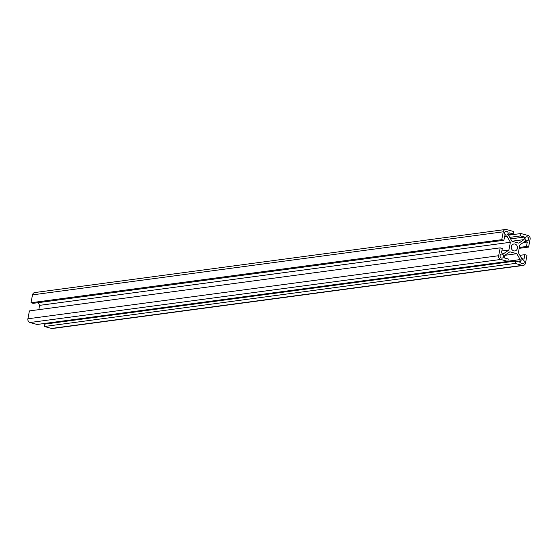 <?xml version="1.0" encoding="UTF-8"?>
<svg xmlns="http://www.w3.org/2000/svg" width="558" height="558" viewBox="0 0 558 558"><rect width="100%" height="100%" fill="white"/><g stroke="black" fill="none" stroke-linecap="round" stroke-linejoin="round"><path stroke-width="0.84" d="M501.844 250.974L508.896 250.033L503.776 253.562L501.468 252.927L502.333 248.443L500.184 247.85L29.414 310.911L27.9 318.785A3.083 2.734 82.4 0 0 30.006 322.517L37.072 324.47L507.836 261.402L508.296 259.01L504.279 257.901L504.774 255.327L509.893 251.791L516.841 253.709L520.154 259.575L519.658 262.148L515.634 261.039L515.173 263.432L522.239 265.378A3.083 2.734 82.4 0 0 523.223 265.448A3.083 2.734 82.4 0 0 525.496 263.132L527.01 255.257L524.862 254.664L524.004 259.149L521.688 258.514L518.375 252.648L519.868 244.906L524.987 241.37L527.303 242.012L526.438 246.496L528.586 247.089L530.1 239.215A3.083 2.734 82.4 0 0 527.994 235.483L520.928 233.53L520.468 235.922L524.492 237.038L523.997 239.612L518.877 243.149L511.923 241.23L523.997 239.612M500.184 247.85L498.671 255.724A3.083 2.734 82.4 0 0 500.777 259.449L507.836 261.402M504.774 255.327L516.841 253.709M507.878 261.221L520.154 259.575M49.348 322.824L49.216 323.521M515.173 263.432L44.403 326.493L44.863 324.1L515.634 261.039M44.403 326.493L51.469 328.446A3.083 2.734 82.4 0 0 52.452 328.516L523.223 265.448M519.896 255.334L524.862 254.664M523.285 242.549L527.303 242.012M519.379 247.438L526.438 246.496M519.205 248.345L528.586 247.089M508.652 235.176L520.928 233.53M509.74 237.359L520.468 235.922M510.612 238.894L524.492 237.038M511.923 241.23L508.617 235.364L509.112 232.791L513.137 233.9L513.597 231.507L506.531 229.554A3.083 2.734 82.4 0 0 505.548 229.484A3.083 2.734 82.4 0 0 503.274 231.807L501.754 239.675L503.902 240.268L504.767 235.783L507.082 236.425L510.389 242.284L508.896 250.033M508.784 234.479L513.137 233.9M505.548 229.484L34.777 292.552A3.083 2.734 82.4 0 0 32.504 294.868L30.99 302.743L501.754 239.675M30.99 302.743L33.138 303.336L503.902 240.268M504.578 236.759L507.082 236.425M38.104 302.666L39.625 305.352L510.389 242.284M39.625 305.352L38.795 309.655M515.034 244.083A3.494 3.104 -97.6 0 1 517.489 247.689A3.494 3.104 -97.6 0 1 514.846 250.933A3.494 3.104 -97.6 0 1 511.309 247.878A3.494 3.104 -97.6 0 1 513.918 243.999A3.494 3.104 -97.6 0 1 515.034 244.083M500.317 257.078A2.058 1.827 -97.6 0 1 501.621 254.05A2.058 1.827 -97.6 0 1 502.165 258.124A2.058 1.827 -97.6 0 1 500.317 257.078M504.502 233.418A2.058 1.827 -97.6 0 1 508.115 232.923A2.058 1.827 -97.6 0 1 504.502 233.418M520.977 260.516A2.058 1.827 -97.6 0 1 524.269 261.528A2.058 1.827 -97.6 0 1 520.9 262.783A2.058 1.827 -97.6 0 1 520.977 260.516M525.538 240.205A2.058 1.827 -97.6 0 1 526.599 236.808A2.058 1.827 -97.6 0 1 527.15 240.889A2.058 1.827 -97.6 0 1 525.538 240.205M30.006 322.517L500.777 259.449M51.469 328.446L522.239 265.378M32.504 294.868L503.274 231.807M27.9 318.785L498.671 255.724"/></g></svg>
